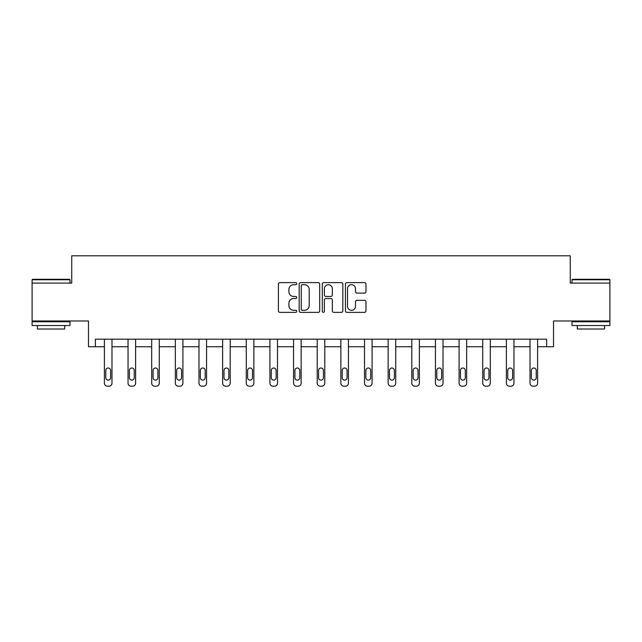 <?xml version="1.0" encoding="UTF-8"?>
<svg xmlns="http://www.w3.org/2000/svg" width="642" height="642" viewBox="0 0 642 642"><rect width="100%" height="100%" fill="white"/><g stroke="black" fill="none" stroke-linecap="round" stroke-linejoin="round"><path stroke-width="0.96" d="M296.748 283.652A1.043 1.043 0 0 0 295.705 282.616L279.896 282.616A1.485 1.485 0 0 0 278.411 284.101L278.411 310.88A1.485 1.485 0 0 0 279.896 312.365L295.705 312.365A1.043 1.043 0 0 0 296.748 311.33A1.043 1.043 0 0 0 295.705 310.287L293.659 310.287A4.759 4.759 0 0 1 288.9 305.528L288.9 303.297A4.759 4.759 0 0 1 293.659 298.53L295.705 298.53A1.043 1.043 0 0 0 296.748 297.495A1.043 1.043 0 0 0 295.705 296.452L293.659 296.452A4.759 4.759 0 0 1 288.9 291.685L288.9 289.454A4.759 4.759 0 0 1 293.659 284.695L295.705 284.695A1.043 1.043 0 0 0 296.748 283.652M609.9 283.09L570.265 283.09L570.265 255.805L71.735 255.805L71.735 283.09L32.1 283.09L32.1 320.984L88.484 320.984L88.484 346.752L104.397 346.752L104.397 383.162A3.033 3.033 0 0 0 107.431 386.195L108.947 386.195A3.033 3.033 0 0 0 111.981 383.162L111.981 346.752L128.047 346.752L128.047 383.162A3.033 3.033 0 0 0 131.08 386.195L132.597 386.195A3.033 3.033 0 0 0 135.623 383.162L135.623 346.752L151.689 346.752L151.689 383.162A3.033 3.033 0 0 0 154.722 386.195L156.239 386.195A3.033 3.033 0 0 0 159.272 383.162L159.272 346.752L175.338 346.752L175.338 383.162A3.033 3.033 0 0 0 178.372 386.195L179.888 386.195A3.033 3.033 0 0 0 182.914 383.162L182.914 346.752L198.98 346.752L198.98 383.162A3.033 3.033 0 0 0 202.013 386.195L203.53 386.195A3.033 3.033 0 0 0 206.563 383.162L206.563 346.752L222.63 346.752L222.63 383.162A3.033 3.033 0 0 0 225.663 386.195L227.172 386.195A3.033 3.033 0 0 0 230.205 383.162L230.205 346.752L246.271 346.752L246.271 383.162A3.033 3.033 0 0 0 249.305 386.195L250.821 386.195A3.033 3.033 0 0 0 253.855 383.162L253.855 346.752L269.921 346.752L269.921 383.162A3.033 3.033 0 0 0 272.954 386.195L274.463 386.195A3.033 3.033 0 0 0 277.496 383.162L277.496 346.752L293.563 346.752L293.563 383.162A3.033 3.033 0 0 0 296.596 386.195L298.113 386.195A3.033 3.033 0 0 0 301.146 383.162L301.146 346.752L317.212 346.752L317.212 383.162A3.033 3.033 0 0 0 320.246 386.195L321.754 386.195A3.033 3.033 0 0 0 324.788 383.162L324.788 346.752L340.854 346.752L340.854 383.162A3.033 3.033 0 0 0 343.887 386.195L345.404 386.195A3.033 3.033 0 0 0 348.437 383.162L348.437 346.752L364.504 346.752L364.504 383.162A3.033 3.033 0 0 0 367.537 386.195L369.046 386.195A3.033 3.033 0 0 0 372.079 383.162L372.079 346.752L388.145 346.752L388.145 383.162A3.033 3.033 0 0 0 391.179 386.195L392.695 386.195A3.033 3.033 0 0 0 395.729 383.162L395.729 346.752L411.795 346.752L411.795 383.162A3.033 3.033 0 0 0 414.828 386.195L416.337 386.195A3.033 3.033 0 0 0 419.37 383.162L419.37 346.752L435.437 346.752L435.437 383.162A3.033 3.033 0 0 0 438.47 386.195L439.987 386.195A3.033 3.033 0 0 0 443.02 383.162L443.02 346.752L459.086 346.752L459.086 383.162A3.033 3.033 0 0 0 462.112 386.195L463.628 386.195A3.033 3.033 0 0 0 466.662 383.162L466.662 346.752L482.728 346.752L482.728 383.162A3.033 3.033 0 0 0 485.761 386.195L487.278 386.195A3.033 3.033 0 0 0 490.311 383.162L490.311 346.752L506.377 346.752L506.377 383.162A3.033 3.033 0 0 0 509.403 386.195L510.92 386.195A3.033 3.033 0 0 0 513.953 383.162L513.953 346.752L530.019 346.752L530.019 383.162A3.033 3.033 0 0 0 533.053 386.195L534.569 386.195A3.033 3.033 0 0 0 537.603 383.162L537.603 346.752L553.516 346.752L553.516 320.984L609.9 320.984L609.9 279.76L572.006 279.76L572.463 279.302L609.443 279.302L609.9 279.76M364.479 293.105A1.485 1.485 0 0 0 365.972 291.612L365.972 284.101A1.485 1.485 0 0 0 364.479 282.616L346.929 282.616A1.485 1.485 0 0 0 345.436 284.101L345.436 310.88A1.485 1.485 0 0 0 346.929 312.365L364.479 312.365A1.485 1.485 0 0 0 365.972 310.88L365.972 301.804A1.485 1.485 0 0 0 364.479 300.32L356.968 300.32A1.485 1.485 0 0 0 355.483 301.804L355.483 306.306A3.98 3.98 0 0 1 351.503 310.287A3.98 3.98 0 0 1 347.523 306.306L347.523 288.675A3.98 3.98 0 0 1 351.503 284.695A3.98 3.98 0 0 1 355.483 288.675L355.483 291.612A1.485 1.485 0 0 0 356.968 293.105L364.479 293.105M546.615 346.752L546.615 339.177L95.385 339.177L95.385 346.752M319.7 284.101A1.485 1.485 0 0 0 318.207 282.616L300.657 282.616A1.485 1.485 0 0 0 299.164 284.101L299.164 310.88A1.485 1.485 0 0 0 300.657 312.365L318.207 312.365A1.485 1.485 0 0 0 319.7 310.88L319.7 284.101M323.793 282.616L341.343 282.616A1.485 1.485 0 0 1 342.836 284.101L342.836 310.88A1.485 1.485 0 0 1 341.343 312.365L333.832 312.365A1.485 1.485 0 0 1 332.347 310.88L332.347 300.023A1.485 1.485 0 0 0 330.855 298.53L325.871 298.53A1.485 1.485 0 0 0 324.387 300.023L324.387 311.33A1.043 1.043 0 0 1 323.343 312.365A1.043 1.043 0 0 1 322.3 311.33L322.3 284.101A1.485 1.485 0 0 1 323.793 282.616M302.294 284.695A1.043 1.043 0 0 0 301.25 285.738L301.25 309.243A1.043 1.043 0 0 0 302.294 310.287L304.444 310.287A4.759 4.759 0 0 0 309.211 305.528L309.211 289.454A4.759 4.759 0 0 0 304.444 284.695L302.294 284.695M332.347 288.748A3.98 3.98 0 0 0 328.367 284.767A3.98 3.98 0 0 0 324.387 288.748L324.387 294.959A1.485 1.485 0 0 0 325.871 296.452L330.855 296.452A1.485 1.485 0 0 0 332.347 294.959L332.347 288.748M105.761 377.705A2.424 2.424 149.4 0 0 108.193 380.128A2.424 2.424 149.4 0 0 110.617 377.705A2.424 2.424 0 0 1 108.193 380.128A2.424 2.424 0 0 1 105.761 377.705L105.761 370.426A2.424 2.424 0 0 1 108.193 368.002A2.424 2.424 0 0 1 110.617 370.426A2.424 2.424 149.4 0 0 108.193 368.002A2.424 2.424 149.4 0 0 105.761 370.426M111.981 339.177L111.981 383.162M104.397 339.177L104.397 383.162M110.617 370.426L110.617 377.705M107.431 386.195L108.947 386.195M32.557 279.302L69.537 279.302L69.994 279.76L32.1 279.76L32.557 279.302M51.047 325.534L32.1 325.534L32.1 321.746L69.994 321.746L69.994 325.534L51.047 325.534M64.69 325.534L64.69 329.017L37.405 329.017L37.405 325.534M590.953 325.534L572.006 325.534L572.006 321.746L609.9 321.746L609.9 325.534L590.953 325.534M604.595 325.534L604.595 329.017L577.31 329.017L577.31 325.534M129.411 377.705A2.424 2.424 149.4 0 0 131.835 380.128A2.424 2.424 149.4 0 0 134.258 377.705A2.424 2.424 0 0 1 131.835 380.128A2.424 2.424 0 0 1 129.411 377.705L129.411 370.426A2.424 2.424 0 0 1 131.835 368.002A2.424 2.424 0 0 1 134.258 370.426A2.424 2.424 149.4 0 0 131.835 368.002A2.424 2.424 149.4 0 0 129.411 370.426M153.053 377.705A2.424 2.424 149.4 0 0 155.484 380.128A2.424 2.424 149.4 0 0 157.908 377.705A2.424 2.424 0 0 1 155.484 380.128A2.424 2.424 0 0 1 153.053 377.705L153.053 370.426A2.424 2.424 0 0 1 155.484 368.002A2.424 2.424 0 0 1 157.908 370.426A2.424 2.424 149.4 0 0 155.484 368.002A2.424 2.424 149.4 0 0 153.053 370.426M135.623 339.177L135.623 383.162M128.047 339.177L128.047 383.162M134.258 370.426L134.258 377.705M131.08 386.195L132.597 386.195M159.272 339.177L159.272 383.162M151.689 339.177L151.689 383.162M157.908 370.426L157.908 377.705M154.722 386.195L156.239 386.195M176.702 377.705A2.424 2.424 149.4 0 0 179.126 380.128A2.424 2.424 149.4 0 0 181.55 377.705A2.424 2.424 0 0 1 179.126 380.128A2.424 2.424 0 0 1 176.702 377.705L176.702 370.426A2.424 2.424 0 0 1 179.126 368.002A2.424 2.424 0 0 1 181.55 370.426A2.424 2.424 149.4 0 0 179.126 368.002A2.424 2.424 149.4 0 0 176.702 370.426M182.914 339.177L182.914 383.162M175.338 339.177L175.338 383.162M181.55 370.426L181.55 377.705M178.372 386.195L179.888 386.195M200.344 377.705A2.424 2.424 149.4 0 0 202.776 380.128A2.424 2.424 149.4 0 0 205.199 377.705A2.424 2.424 0 0 1 202.776 380.128A2.424 2.424 0 0 1 200.344 377.705L200.344 370.426A2.424 2.424 0 0 1 202.776 368.002A2.424 2.424 0 0 1 205.199 370.426A2.424 2.424 149.4 0 0 202.776 368.002A2.424 2.424 149.4 0 0 200.344 370.426M206.563 339.177L206.563 383.162M198.98 339.177L198.98 383.162M205.199 370.426L205.199 377.705M202.013 386.195L203.53 386.195M223.994 377.705A2.424 2.424 149.4 0 0 226.417 380.128A2.424 2.424 149.4 0 0 228.841 377.705A2.424 2.424 0 0 1 226.417 380.128A2.424 2.424 0 0 1 223.994 377.705L223.994 370.426A2.424 2.424 0 0 1 226.417 368.002A2.424 2.424 0 0 1 228.841 370.426A2.424 2.424 149.4 0 0 226.417 368.002A2.424 2.424 149.4 0 0 223.994 370.426M230.205 339.177L230.205 383.162M222.63 339.177L222.63 383.162M228.841 370.426L228.841 377.705M225.663 386.195L227.172 386.195M247.635 377.705A2.424 2.424 149.4 0 0 250.067 380.128A2.424 2.424 149.4 0 0 252.491 377.705A2.424 2.424 0 0 1 250.067 380.128A2.424 2.424 0 0 1 247.635 377.705L247.635 370.426A2.424 2.424 0 0 1 250.067 368.002A2.424 2.424 0 0 1 252.491 370.426A2.424 2.424 149.4 0 0 250.067 368.002A2.424 2.424 149.4 0 0 247.635 370.426M253.855 339.177L253.855 383.162M246.271 339.177L246.271 383.162M252.491 370.426L252.491 377.705M249.305 386.195L250.821 386.195M271.285 377.705A2.424 2.424 149.4 0 0 273.709 380.128A2.424 2.424 149.4 0 0 276.132 377.705A2.424 2.424 0 0 1 273.709 380.128A2.424 2.424 0 0 1 271.285 377.705L271.285 370.426A2.424 2.424 0 0 1 273.709 368.002A2.424 2.424 0 0 1 276.132 370.426A2.424 2.424 149.4 0 0 273.709 368.002A2.424 2.424 149.4 0 0 271.285 370.426M277.496 339.177L277.496 383.162M269.921 339.177L269.921 383.162M276.132 370.426L276.132 377.705M272.954 386.195L274.463 386.195M294.927 377.705A2.424 2.424 149.4 0 0 297.358 380.128A2.424 2.424 149.4 0 0 299.782 377.705A2.424 2.424 0 0 1 297.358 380.128A2.424 2.424 0 0 1 294.927 377.705L294.927 370.426A2.424 2.424 0 0 1 297.358 368.002A2.424 2.424 0 0 1 299.782 370.426A2.424 2.424 149.4 0 0 297.358 368.002A2.424 2.424 149.4 0 0 294.927 370.426M301.146 339.177L301.146 383.162M293.563 339.177L293.563 383.162M299.782 370.426L299.782 377.705M296.596 386.195L298.113 386.195M318.576 377.705A2.424 2.424 149.4 0 0 321 380.128A2.424 2.424 149.4 0 0 323.424 377.705A2.424 2.424 0 0 1 321 380.128A2.424 2.424 0 0 1 318.576 377.705L318.576 370.426A2.424 2.424 0 0 1 321 368.002A2.424 2.424 0 0 1 323.424 370.426A2.424 2.424 149.4 0 0 321 368.002A2.424 2.424 149.4 0 0 318.576 370.426M324.788 339.177L324.788 383.162M317.212 339.177L317.212 383.162M323.424 370.426L323.424 377.705M320.246 386.195L321.754 386.195M342.218 377.705A2.424 2.424 149.4 0 0 344.642 380.128A2.424 2.424 149.4 0 0 347.073 377.705A2.424 2.424 0 0 1 344.642 380.128A2.424 2.424 0 0 1 342.218 377.705L342.218 370.426A2.424 2.424 0 0 1 344.642 368.002A2.424 2.424 0 0 1 347.073 370.426A2.424 2.424 149.4 0 0 344.642 368.002A2.424 2.424 149.4 0 0 342.218 370.426M348.437 339.177L348.437 383.162M340.854 339.177L340.854 383.162M347.073 370.426L347.073 377.705M343.887 386.195L345.404 386.195M365.868 377.705A2.424 2.424 149.4 0 0 368.291 380.128A2.424 2.424 149.4 0 0 370.715 377.705A2.424 2.424 0 0 1 368.291 380.128A2.424 2.424 0 0 1 365.868 377.705L365.868 370.426A2.424 2.424 0 0 1 368.291 368.002A2.424 2.424 0 0 1 370.715 370.426A2.424 2.424 149.4 0 0 368.291 368.002A2.424 2.424 149.4 0 0 365.868 370.426M372.079 339.177L372.079 383.162M364.504 339.177L364.504 383.162M370.715 370.426L370.715 377.705M367.537 386.195L369.046 386.195M389.509 377.705A2.424 2.424 149.4 0 0 391.933 380.128A2.424 2.424 149.4 0 0 394.365 377.705A2.424 2.424 0 0 1 391.933 380.128A2.424 2.424 0 0 1 389.509 377.705L389.509 370.426A2.424 2.424 0 0 1 391.933 368.002A2.424 2.424 0 0 1 394.365 370.426A2.424 2.424 149.4 0 0 391.933 368.002A2.424 2.424 149.4 0 0 389.509 370.426M395.729 339.177L395.729 383.162M388.145 339.177L388.145 383.162M394.365 370.426L394.365 377.705M391.179 386.195L392.695 386.195M413.159 377.705A2.424 2.424 149.4 0 0 415.583 380.128A2.424 2.424 149.4 0 0 418.006 377.705A2.424 2.424 0 0 1 415.583 380.128A2.424 2.424 0 0 1 413.159 377.705L413.159 370.426A2.424 2.424 0 0 1 415.583 368.002A2.424 2.424 0 0 1 418.006 370.426A2.424 2.424 149.4 0 0 415.583 368.002A2.424 2.424 149.4 0 0 413.159 370.426M419.37 339.177L419.37 383.162M411.795 339.177L411.795 383.162M418.006 370.426L418.006 377.705M414.828 386.195L416.337 386.195M436.801 377.705A2.424 2.424 149.4 0 0 439.224 380.128A2.424 2.424 149.4 0 0 441.656 377.705A2.424 2.424 0 0 1 439.224 380.128A2.424 2.424 0 0 1 436.801 377.705L436.801 370.426A2.424 2.424 0 0 1 439.224 368.002A2.424 2.424 0 0 1 441.656 370.426A2.424 2.424 149.4 0 0 439.224 368.002A2.424 2.424 149.4 0 0 436.801 370.426M443.02 339.177L443.02 383.162M435.437 339.177L435.437 383.162M441.656 370.426L441.656 377.705M438.47 386.195L439.987 386.195M460.45 377.705A2.424 2.424 149.4 0 0 462.874 380.128A2.424 2.424 149.4 0 0 465.298 377.705A2.424 2.424 0 0 1 462.874 380.128A2.424 2.424 0 0 1 460.45 377.705L460.45 370.426A2.424 2.424 0 0 1 462.874 368.002A2.424 2.424 0 0 1 465.298 370.426A2.424 2.424 149.4 0 0 462.874 368.002A2.424 2.424 149.4 0 0 460.45 370.426M466.662 339.177L466.662 383.162M459.086 339.177L459.086 383.162M465.298 370.426L465.298 377.705M462.112 386.195L463.628 386.195M484.092 377.705A2.424 2.424 149.4 0 0 486.516 380.128A2.424 2.424 149.4 0 0 488.947 377.705A2.424 2.424 0 0 1 486.516 380.128A2.424 2.424 0 0 1 484.092 377.705L484.092 370.426A2.424 2.424 0 0 1 486.516 368.002A2.424 2.424 0 0 1 488.947 370.426A2.424 2.424 149.4 0 0 486.516 368.002A2.424 2.424 149.4 0 0 484.092 370.426M490.311 339.177L490.311 383.162M482.728 339.177L482.728 383.162M488.947 370.426L488.947 377.705M485.761 386.195L487.278 386.195M507.742 377.705A2.424 2.424 149.4 0 0 510.165 380.128A2.424 2.424 149.4 0 0 512.589 377.705A2.424 2.424 0 0 1 510.165 380.128A2.424 2.424 0 0 1 507.742 377.705L507.742 370.426A2.424 2.424 0 0 1 510.165 368.002A2.424 2.424 0 0 1 512.589 370.426A2.424 2.424 149.4 0 0 510.165 368.002A2.424 2.424 149.4 0 0 507.742 370.426M513.953 339.177L513.953 383.162M506.377 339.177L506.377 383.162M512.589 370.426L512.589 377.705M509.403 386.195L510.92 386.195M531.383 377.705A2.424 2.424 149.4 0 0 533.807 380.128A2.424 2.424 149.4 0 0 536.239 377.705A2.424 2.424 0 0 1 533.807 380.128A2.424 2.424 0 0 1 531.383 377.705L531.383 370.426A2.424 2.424 0 0 1 533.807 368.002A2.424 2.424 0 0 1 536.239 370.426A2.424 2.424 149.4 0 0 533.807 368.002A2.424 2.424 149.4 0 0 531.383 370.426M537.603 339.177L537.603 383.162M530.019 339.177L530.019 383.162M536.239 370.426L536.239 377.705M533.053 386.195L534.569 386.195M32.1 283.09L32.1 279.76M40.743 321.746L40.743 320.984M61.351 321.746L61.351 320.984M69.994 283.09L69.994 279.76M572.006 283.09L572.006 279.76M580.649 321.746L580.649 320.984M601.257 321.746L601.257 320.984"/></g></svg>
